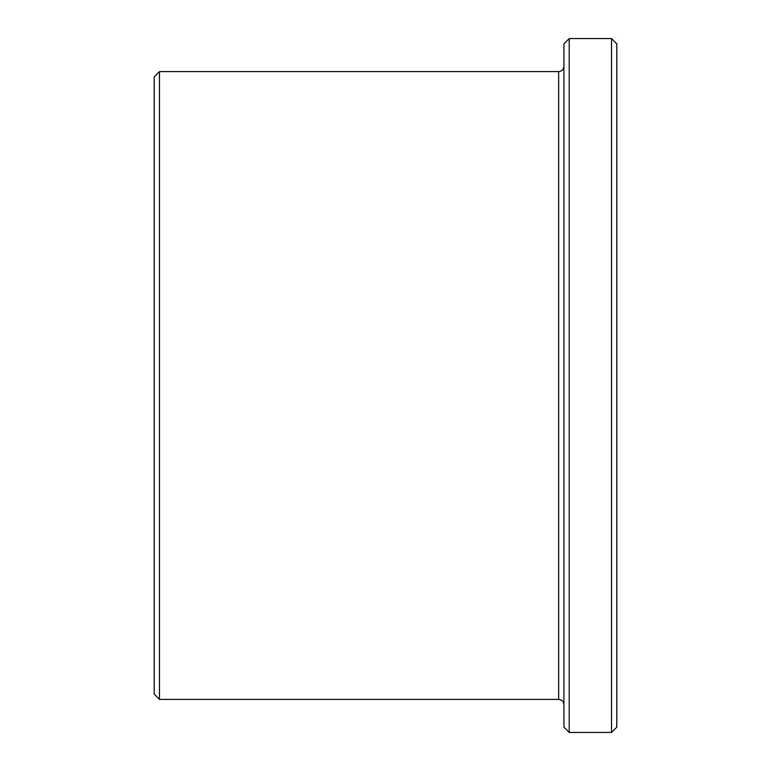 <?xml version="1.0" encoding="UTF-8"?>
<svg xmlns="http://www.w3.org/2000/svg" width="771" height="771" viewBox="0 0 771 771"><rect width="100%" height="100%" fill="white"/><g stroke="black" fill="none" stroke-linecap="round" stroke-linejoin="round"><path stroke-width="1.16" d="M611.509 38.55L611.509 732.45L616.8 727.159L616.8 43.841L611.509 38.55L569.22 38.55L569.22 732.45L563.929 727.159L563.929 43.841L569.22 38.55M154.2 694.122L154.2 76.878L159.491 71.597L159.491 699.403L154.2 694.122M563.929 704.694C563.62 701.485 561.857 699.721 558.647 699.403L159.491 699.403M611.509 732.45L569.22 732.45M558.647 699.403L558.647 71.597L159.491 71.597M558.647 71.597C561.857 71.279 563.62 69.515 563.929 66.306"/></g></svg>
